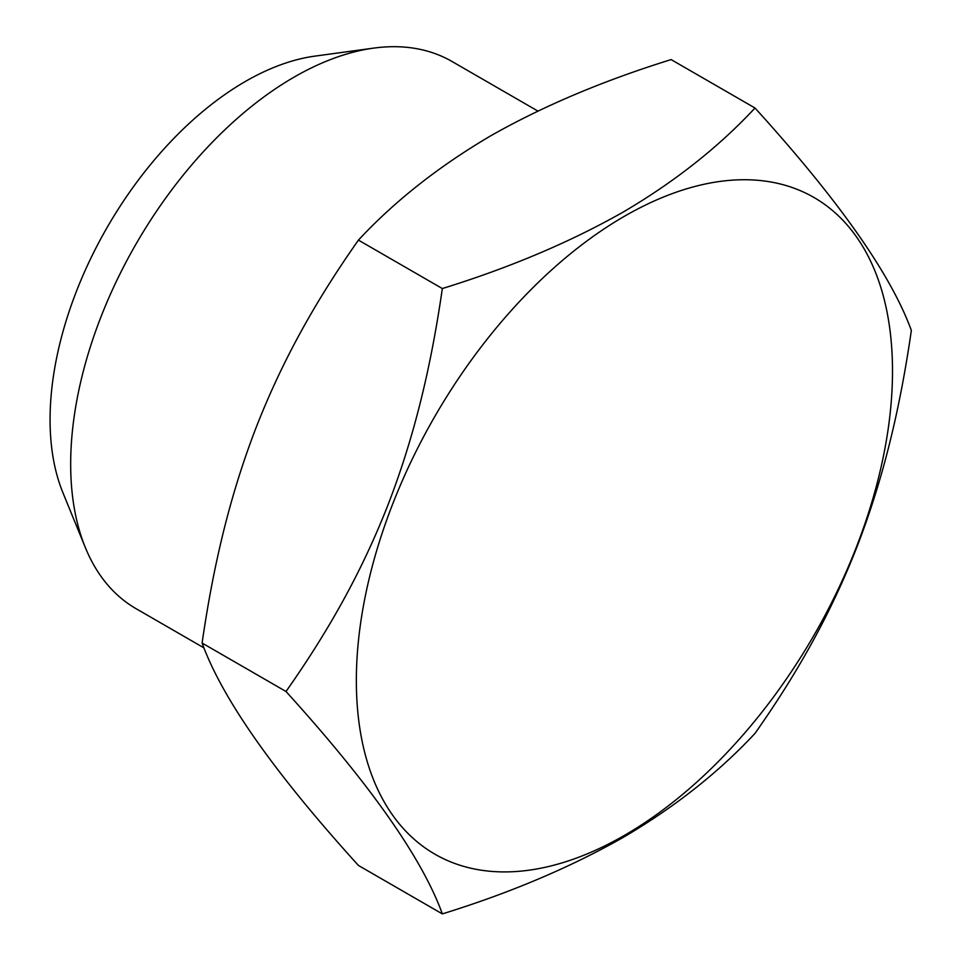 <?xml version="1.0" encoding="UTF-8"?>
<svg xmlns="http://www.w3.org/2000/svg" width="962" height="962" viewBox="0 0 962 962"><rect width="100%" height="100%" fill="white"/><g stroke="black" fill="none" stroke-linecap="round" stroke-linejoin="round"><path stroke-width="1.44" d="M755.014 733.381C718.41 772.642 674.362 807.383 622.859 837.601C569.841 867.628 509.668 893.061 442.34 913.9L358.441 865.463C274.29 772.714 222.186 698.58 202.104 643.049C213.299 565.704 229.677 496.055 256.241 427.236C282.948 358.946 316.594 299.591 358.441 240.115C394.54 201.238 438.6 166.498 490.596 135.882C542.929 106.157 603.102 80.724 671.115 59.584L755.014 108.021C838.888 200.385 891.004 274.531 911.351 330.447C900.167 407.635 883.874 476.996 857.515 545.49C830.723 614.189 796.945 673.785 755.014 733.381M624.422 835.377A379.112 218.879 -60 0 1 392.268 505.086A379.112 218.879 -60 0 1 856.589 237.013A379.112 218.879 -60 0 1 624.422 835.377M442.34 913.9C422.258 858.369 370.142 784.234 286.003 691.486C327.85 631.998 361.496 572.655 388.203 504.365C414.766 435.533 431.144 365.885 442.34 288.552C509.656 267.713 569.829 242.28 622.859 212.253C674.35 182.034 718.41 147.294 755.014 108.021M204.04 647.931L136.099 608.705A315.933 182.407 -60 0 1 85.377 547.631A315.933 182.407 -60 0 1 136.099 243.903A315.933 182.407 -60 0 1 373.773 48.1A315.933 182.407 -60 0 1 452.032 61.496L537.902 111.075M85.377 547.631L62.927 492.724A276.13 159.427 -60 0 1 107.251 227.248A276.13 159.427 -60 0 1 314.995 56.109L373.773 48.1M442.34 288.552L358.441 240.115M286.003 691.486L202.104 643.049"/></g></svg>
